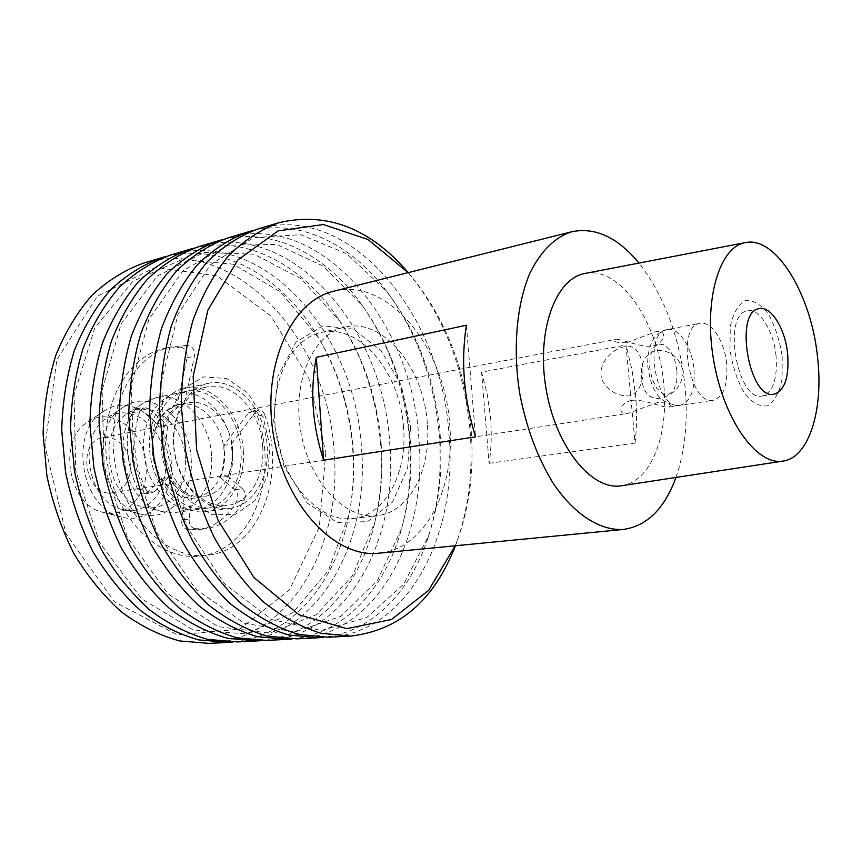 <?xml version="1.0" encoding="UTF-8"?>
<svg xmlns="http://www.w3.org/2000/svg" width="862" height="862" viewBox="0 0 862 862"><rect width="100%" height="100%" fill="white"/><g stroke="black" fill="none" stroke-linecap="round" stroke-linejoin="round"><path stroke-width="0.65" stroke-dasharray="4.31 3.23" d="M232.675 450.395C231.447 422.574 209.057 398.039 188.153 402.91C170.083 406.304 157.681 430.72 162.11 455.707C166.301 480.737 186.17 499.594 204.337 496.738C223.441 491.685 232.891 476.233 232.675 450.395M224.152 451.828C222.935 424.147 200.577 399.763 179.652 404.634C161.582 408.028 149.158 432.325 153.565 457.183C157.735 482.084 177.594 500.811 195.749 497.967C214.864 492.913 224.335 477.537 224.152 451.828M241.015 450.6C239.464 415.937 211.524 385.26 185.298 391.52C162.972 395.863 147.574 426.162 153.08 457.269C158.306 488.42 182.981 511.802 205.468 508.418C227.514 505.832 243.267 479.218 241.015 450.6M262.727 446.958C261.089 411.864 233.106 380.713 206.912 386.984C184.608 391.316 169.264 421.971 174.857 453.509C180.158 485.101 204.887 508.849 227.352 505.455C249.387 502.88 265.043 475.953 262.727 446.958M270.065 447.162L263.233 417.531L247.9 393.115L226.706 378.526L203.518 376.888L182.852 389.085L169.135 413.167L165.504 444.35L172.928 475.964L189.748 501.167L212.203 514.765L235.488 514.355L255.001 500.606L267.198 476.654L270.065 447.162M130.496 465.232C127.576 446.333 118.493 437.066 103.257 437.443C75.597 441.161 85.478 498.408 112.771 492.644C124.537 489.53 130.453 480.393 130.496 465.232M683.34 371.328C681.939 386.068 674.127 395.087 659.893 398.395C648.989 399.052 642.933 392.393 641.727 378.396C640.175 363.656 644.711 354.368 655.346 350.532C669.839 349.778 679.17 356.706 683.34 371.328M726.688 363.969C724.737 341.427 711.365 320.599 700.073 323.282C675.571 325.696 689.449 406.185 713.359 400.248C723.53 396.854 727.97 384.764 726.688 363.969M624.336 346.729C610.533 349.735 597.14 364.831 601.945 379.894C608.281 390.852 617.267 396.197 628.904 395.917C650.551 391.607 645.692 340.382 624.336 346.729M626.286 342.785L655.702 331.773C667.328 329.004 665.96 342.893 652.717 346.115C639.388 347.742 620.134 338.012 615.382 339.488C612.688 341.664 616.319 342.764 626.286 342.785M631.641 400.377C618.69 402.974 617.504 415.71 627.73 413.415L658.062 402.392C668.761 402.974 672.446 404.526 669.117 407.047C663.912 408.556 644.464 398.794 631.641 400.377M146.109 465.448C145.204 431.388 111.349 405.151 87.633 422.1C56.881 439.771 68.303 505.983 103.192 512.33C126.789 518.881 148.469 494.152 146.109 465.448M171.236 462.28C170.094 422.617 131.121 391.704 103.58 411.325C67.807 431.776 81.276 509.862 121.833 517.135C149.223 524.71 174.038 495.725 171.236 462.28M165.526 462.183C164.534 427.875 130.895 401.239 107.179 418.005C76.007 435.622 87.719 503.483 122.986 509.647C146.518 516.047 167.928 491.103 165.526 462.183M191.138 458.94C189.909 418.986 151.195 387.609 123.654 407.004C87.407 427.39 101.21 507.416 142.198 514.485C169.512 521.876 193.993 492.633 191.138 458.94M185.427 458.843C184.36 424.266 150.947 397.231 127.22 413.803C95.65 431.377 107.642 500.908 143.275 506.888C166.754 513.127 187.873 487.967 185.427 458.843M211.546 455.524C210.112 421.464 182.227 391.423 155.99 397.684L144.245 402.576C107.545 422.886 121.693 504.916 163.08 511.759L175.783 512.437C197.851 509.841 213.711 483.657 211.546 455.524M232.492 452.022C230.973 417.531 203.044 387.049 176.818 393.309C154.492 397.651 139.062 427.811 144.547 458.746C149.74 489.724 174.383 512.965 196.87 509.582C218.926 506.996 234.712 480.5 232.492 452.022M325.804 452.636L319.317 526.984L289.535 589.748L239.722 629.109L177.346 634.863L114.484 601.805L66.018 533.858L44.964 445.869L56.849 359.745L97.417 296.162L155.279 267.457L216.965 275.851L270.905 315.966L308.865 378.504L325.804 452.636M243.289 450.654C245.659 480.834 229.044 508.936 205.738 511.629C182.076 515.142 156.097 490.521 150.591 457.7C144.784 424.923 161.011 393.018 184.49 388.406C212.171 381.747 241.651 414.116 243.289 450.654M267.198 446.656C269.655 477.268 253.137 505.725 229.852 508.408C206.223 511.942 180.169 486.89 174.577 453.563C168.683 420.279 184.834 387.954 208.281 383.364C235.94 376.694 265.464 409.612 267.198 446.656M408.082 272.651L411.454 276.53C445.729 318.757 465.62 369.809 471.115 429.675C474.283 469.79 469.607 506.899 457.075 540.991L455.201 545.775M410.603 426.992L407.618 468.346L392.522 502.093L367.589 521.672L337.117 522.415L307.098 502.999L284.137 466.611L273.61 420.904L277.963 376.144L295.892 342.203L323.013 325.771L353.377 329.155L381.058 350.575L401.229 385.325L410.603 426.992M408.286 272.607L408.631 273.017C443.962 316.537 464.446 369.076 470.081 430.644C473.335 471.891 468.508 510.099 455.599 545.258L455.405 545.754M257.91 228.99C349.379 201.223 441.915 314.662 448.951 433.974C458.444 534.257 408.092 633.484 328.336 637.233M440.137 434.577C442.917 470.49 439.092 504.162 428.673 535.593L403.696 584.134L366.889 617.483L321.321 630.499L271.778 619.552L224.583 583.833L186.774 526.553L164.556 455.287L161.614 380.692L178.057 314.07L210.554 264.591L253.568 237.675L300.86 234.679L346.707 253.773L386.499 291.14C417.391 331.633 435.267 379.452 440.137 434.577M253.105 230.553C299.642 219.12 349.239 243.461 384.053 287.865C415.883 329.596 434.286 378.806 439.297 435.493C442.141 472.441 438.198 507.104 427.466 539.493C409.536 593.002 370.962 632.546 323.282 637.363M227.762 237.987C319.5 210.08 412.23 321.235 418.857 438.715C428.015 537.435 376.92 635.122 296.916 638.85M410.172 439.308C412.564 470.986 409.579 501.059 401.239 529.527L377.427 580.374L340.921 616.373L294.815 631.986L244.108 623.161L195.502 588.8L156.507 532.016L133.782 460.599L131.261 385.691L148.986 319.134L183.272 270.463L228.085 245.164L276.756 244.42L323.218 266.11L362.686 306.042C390.055 344.552 405.883 388.967 410.172 439.308M223.129 239.496C272.661 227.148 325.459 254.527 360.607 303.025C388.805 342.688 405.097 388.406 409.493 440.191C411.961 472.775 408.89 503.731 400.291 533.072C383.428 590.545 342.85 634.033 292.035 638.99M198.68 246.672C290.623 218.657 383.482 327.592 389.71 443.305C398.556 540.517 346.793 636.706 266.606 640.423M381.155 443.898C383.17 471.212 381.015 497.46 374.69 522.652L352.342 575.913L316.311 614.735L269.763 633.139L217.881 626.62L167.767 593.692L127.468 537.382L104.173 465.706L102.115 390.367L121.208 323.81L157.401 275.991L204.1 252.469L254.128 254.215L301.086 278.728L339.984 321.418C363.71 357.611 377.437 398.438 381.155 443.898M194.209 248.116C246.952 234.787 303.133 265.701 338.26 318.681C362.697 355.952 376.823 397.975 380.648 444.738C382.717 472.829 380.498 499.863 373.989 525.809C358.646 587.485 316.074 635.445 261.897 640.552M170.622 255.044C262.684 226.943 355.629 333.766 361.469 447.755C370.035 543.491 317.658 638.236 237.352 641.931M353.043 448.337C354.691 471.083 353.312 493.204 348.927 514.679L328.411 570.515L293.112 612.419L246.22 633.904L193.131 629.928L141.379 598.562L99.636 542.694L75.694 470.62L74.1 394.688L94.712 328.066L132.974 281.174L181.656 259.634L233.042 264.171L280.344 291.83L318.369 337.559C338.313 371.026 349.875 407.952 353.043 448.337M166.291 256.434C222.547 242.039 282.37 277.155 317 335.124C337.538 369.593 349.433 407.597 352.698 449.134C354.39 472.548 352.967 495.305 348.453 517.437C335.232 583.649 290.645 636.781 232.815 642.061M143.512 263.136C235.649 234.97 328.627 339.747 334.111 452.065C342.397 546.379 289.47 639.712 209.11 643.386M180.772 347.095C185.416 348.345 187.528 351.911 187.076 357.795L177.012 404.806L184.436 403.297C175.826 406.088 169.178 412.381 164.48 422.208L148.62 408.663L141.196 410.183L136.476 408.793L132.349 412.769C124.106 438.381 126.003 464.079 138.028 489.864C139.633 492.784 141.767 494.12 144.428 493.883L147.294 492.407L161.172 478.722L168.661 477.537C174.867 487.396 182.518 493.721 191.601 496.49L189.123 519.172L181.591 520.152C181.494 525.367 183.412 528.525 187.323 529.613L198.346 529.634C214.8 527.124 227.643 517.599 236.878 501.037C238.623 496.814 237.977 493.086 234.949 489.853L220.392 477.483L227.88 476.341C231.932 466.482 233.042 455.75 231.21 444.145L255.863 411.562L248.45 412.963L251.068 411.26C253.805 411.012 255.885 412.629 257.296 416.12C279.891 476.266 251.467 551.723 199.434 556.065C160.224 560.957 116.887 520.12 107.631 465.114C97.923 410.172 125.076 357.18 163.651 348.647L180.772 347.095L188.153 345.339C192.797 346.599 194.909 350.177 194.467 356.081L184.436 403.297M257.296 416.12L264.72 414.741C263.298 411.239 261.218 409.601 258.481 409.849L255.863 411.562M264.72 414.741C287.348 475.156 259.009 550.926 206.988 555.268C167.788 560.16 124.397 519.107 115.088 463.821C105.336 408.62 132.468 355.403 171.042 346.88L188.153 345.339M177.012 404.806C168.402 407.586 161.744 413.868 157.035 423.641L141.196 410.183M157.035 423.641L164.48 422.208M132.349 412.769L139.784 411.249C131.552 436.98 133.47 462.808 145.527 488.711L138.028 489.864M147.294 492.407L154.794 491.275L168.661 477.537M161.172 478.722C167.368 488.538 175.008 494.82 184.102 497.568L181.591 520.152M184.102 497.568L191.601 496.49M187.323 529.613L194.855 528.686L205.878 528.708C222.331 526.208 235.164 516.64 244.377 500.014L236.878 501.037M234.949 489.853L242.437 488.776L227.88 476.341M220.392 477.483C224.465 467.667 225.585 456.989 223.754 445.428L248.45 412.963M223.754 445.428L231.21 444.145M242.437 488.776C245.465 492.03 246.112 495.769 244.377 500.014M194.855 528.686C190.944 527.587 189.026 524.419 189.123 519.172M154.794 491.275L151.927 492.762C149.266 492.999 147.133 491.652 145.527 488.711M139.784 411.249L143.9 407.263L148.62 408.663M466.396 325.233L475.522 436.84M489.11 463.336L635.078 443.079L625.952 345.037L481.567 372.115L487.321 394.71L490.543 417.865C491.825 433.489 491.351 448.649 489.11 463.336L481.567 372.115M635.078 443.079C636.899 427.347 637.029 411.088 635.477 394.29L631.911 369.389L625.952 345.037M675.959 477.451C685.161 450.707 688.178 420.3 684.999 386.241C679.633 336.783 664.29 295.731 638.979 263.072M378.881 553.188C425.214 549.299 455.642 488.506 449.695 424.503C445.007 347.698 387.846 276.648 333.691 291.237M621.61 485.748C651.058 481.826 669.031 434.911 663.718 384.258C658.794 323.196 620.144 265.668 584.996 273.459M776.059 356.038C773.796 331.159 759.53 308.014 747.634 310.88C721.806 313.305 737.172 402.371 762.31 396.003C773.031 392.329 777.61 379.011 776.059 356.038M427.304 423.436C423.985 367.999 382.965 317.431 344.768 327.129C313.305 333.626 291.916 381.489 300.795 431.787C309.286 482.149 345.468 520.088 377.287 515.659C409.676 512.384 431.474 469.434 427.304 423.436M403.524 427.369C400.356 372.61 359.292 322.83 320.944 332.56C289.363 339.1 267.802 386.392 276.562 435.967C284.923 485.608 321.084 522.954 353.021 518.525C385.54 515.228 407.575 472.785 403.524 427.369M782.2 356.502L782.093 378.806C779.474 392.059 774.722 401.035 767.837 405.743C760.133 407.069 752.354 402.953 744.488 393.406C737.376 381.036 732.528 366.436 729.942 349.595L730.286 326.332C733.303 312.895 738.4 304.232 745.598 300.321C753.42 299.901 761.071 304.577 768.538 314.371C775.197 326.515 779.754 340.555 782.2 356.502M694.018 369.518C695.214 390.012 690.634 401.951 680.28 405.334C655.982 411.303 642.309 332.096 667.21 329.564C678.685 326.849 692.154 347.311 694.018 369.518M187.076 357.795L194.467 356.081M676.993 370.649L674.623 359.573L670.054 350.338L664.171 344.768L658.105 343.992L653.04 348.226L650.034 356.706L649.711 367.751L652.157 379.097L656.855 388.439L662.856 393.891L668.923 394.397L673.868 389.947L676.724 381.478L676.993 370.649M195.749 497.967L204.337 496.738M179.652 404.634L188.153 402.91M205.468 508.418L227.352 505.455M185.298 391.52L206.912 386.984M112.771 492.644L627.73 413.426M669.117 407.058L713.359 400.248M103.257 437.443L615.382 339.477M655.702 331.773L700.073 323.282M103.192 512.33L121.833 517.135M87.633 422.1L103.58 411.325M122.986 509.647L142.198 514.485M107.179 418.005L123.654 407.004M143.275 506.888L163.08 511.759M127.22 413.803L144.245 402.576M175.783 512.437L196.87 509.582M155.99 397.684L176.818 393.309M208.281 383.364L184.49 388.406M229.852 508.408L205.738 511.629M411.454 276.53L408.631 273.017M457.075 540.991L455.599 545.258M386.499 291.14L384.053 287.865M428.673 535.593L427.466 539.493M362.686 306.042L360.607 303.025M401.239 529.527L400.291 533.072M339.984 321.418L338.26 318.681M374.69 522.652L373.989 525.809M318.369 337.559L317 335.124M348.927 514.679L348.453 517.437M251.068 411.26L258.481 409.849M199.434 556.065L206.988 555.268M163.651 348.647L171.042 346.88M198.346 529.634L205.878 528.708M136.476 408.793L143.9 407.263M144.428 493.883L151.927 492.762M762.31 396.003L774.098 394.203M747.634 310.88L759.336 308.628M353.021 518.525L377.287 515.659M320.944 332.56L344.768 327.129M680.28 405.334C666.358 404.871 657.146 398.395 652.653 385.896C650.961 382.653 649.301 375.864 647.653 365.531C647.524 356.092 649.075 347.871 652.318 340.856C656.101 334.844 661.057 331.083 667.21 329.564"/><path stroke-width="1.29" d="M455.201 545.775L428.619 590.373L391.477 619.509L346.772 628.646L298.985 614.757L253.934 577.475L217.957 520.098L196.59 449.759L193.153 376.338L207.839 310.223L237.793 260.001L278.157 230.897L323.347 224.529L368.096 239.539L408.082 272.651M455.405 545.754C434.146 600.415 399.171 630.521 350.457 636.091L321.127 633.29C301.15 627.202 281.702 616.578 262.77 601.407C244.56 583.736 228.355 562.38 214.142 537.317C201.482 510.563 192.01 481.998 185.718 451.634L181.289 405.905C181.72 375.584 185.61 347.063 192.969 320.352C202.139 295.3 213.938 273.847 228.355 255.971C243.924 240.509 260.852 229.4 279.137 222.655C326.903 211.578 369.949 228.225 408.286 272.607M350.457 636.091L328.336 637.233L298.942 634.486C278.954 628.495 259.494 618.022 240.584 603.066C222.396 585.654 206.233 564.599 192.075 539.892C179.479 513.515 170.073 485.36 163.845 455.416L159.535 410.29C160.03 380.368 163.985 352.213 171.409 325.814C180.643 301.053 192.506 279.827 206.977 262.113C222.601 246.78 239.582 235.735 257.91 228.99L279.137 222.655M323.282 637.363L318.24 637.751L288.824 635.035C268.815 629.088 249.366 618.679 230.466 603.831C212.289 586.526 196.148 565.612 182.022 541.067C169.448 514.862 160.073 486.879 153.878 457.129L149.622 412.295C150.139 382.545 154.136 354.551 161.582 328.303C170.848 303.683 182.722 282.553 197.226 264.925C212.871 249.635 229.863 238.623 248.224 231.878L253.105 230.553M318.24 637.751L296.916 638.85L267.457 636.188C247.448 630.327 227.999 620.08 209.121 605.436C190.976 588.38 174.878 567.746 160.817 543.545C148.307 517.696 138.997 490.101 132.877 460.75L128.707 416.508C129.3 387.146 133.351 359.497 140.862 333.562C150.171 309.21 162.099 288.307 176.645 270.84C192.334 255.68 209.369 244.733 227.762 237.987L248.224 231.878M292.035 638.99L287.175 639.356L257.706 636.716C237.686 630.898 218.248 620.715 199.381 606.158C181.257 589.22 165.181 568.715 151.141 544.665C138.663 518.999 129.386 491.577 123.298 462.409L119.182 418.436C119.796 389.247 123.869 361.76 131.401 335.964C140.743 311.742 152.693 290.925 167.25 273.534C182.959 258.438 200.006 247.513 218.42 240.778L223.129 239.496M287.175 639.356L266.606 640.423L237.104 637.826C217.095 632.094 197.667 622.052 178.833 607.71C160.752 590.987 144.719 570.773 130.744 547.047C118.331 521.725 109.118 494.669 103.095 465.889L99.076 422.488C99.755 393.675 103.882 366.512 111.457 341.018C120.842 317.065 132.834 296.474 147.424 279.234C163.166 264.257 180.244 253.396 198.68 246.672L218.42 240.778M261.897 640.552L257.21 640.908L227.708 638.343C207.688 632.643 188.272 622.666 169.448 608.41C151.389 591.795 135.388 571.711 121.434 548.135C109.054 522.975 99.873 496.081 93.883 467.484L89.907 424.341C90.607 395.69 94.766 368.688 102.362 343.324C111.758 319.5 123.762 298.995 138.373 281.831C154.126 266.918 171.226 256.089 189.662 249.366L194.209 248.116M257.21 640.908L237.352 641.931L207.839 639.41C187.83 633.807 168.435 623.959 149.654 609.897C131.638 593.509 115.691 573.683 101.802 550.43C89.486 525.594 80.371 499.066 74.444 470.835L70.555 428.242C71.32 399.946 75.522 373.268 83.161 348.194C92.6 324.629 104.636 304.34 119.268 287.326C135.043 272.521 152.154 261.768 170.622 255.044L189.662 249.366M232.815 642.061L228.279 642.395L198.766 639.906C178.757 634.335 159.373 624.551 140.614 610.576C122.619 594.284 106.694 574.588 92.837 551.475C80.554 526.801 71.471 500.423 65.577 472.365L61.73 430.019C62.517 401.897 66.74 375.358 74.391 350.414C83.851 326.967 95.897 306.775 110.541 289.837C126.315 275.086 143.448 264.365 161.916 257.641L166.291 256.434M228.279 642.395L209.11 643.386L179.587 640.94C159.599 635.445 140.247 625.801 121.531 612.009C103.591 595.933 87.719 576.495 73.927 553.684C61.708 529.322 52.69 503.3 46.86 475.587L43.1 433.78C43.94 405.991 48.197 379.776 55.89 355.112C65.372 331.913 77.44 311.925 92.105 295.138C107.901 280.506 125.033 269.838 143.512 263.136L161.916 257.641M466.396 325.233C460.771 361.437 463.81 398.643 475.522 436.84L323.616 460.211C312.292 425.203 309.857 390.917 316.3 357.353L466.396 325.233M316.3 357.353L323.616 460.211M638.979 263.072C617.828 237.503 595.534 227.04 572.088 231.684C555.031 236.975 540.959 250.82 529.871 273.222C516.553 304.577 512.621 349.099 519.829 394.009C526.488 428.134 537.619 457.916 553.242 483.356C574.437 514.7 600.243 530.895 623.452 529.44C647.093 525.96 664.591 508.623 675.959 477.451M572.088 231.684L333.691 291.237C290.947 300.86 261.391 366.695 273.674 436.463C285.473 506.317 335.383 558.447 378.881 553.188L623.452 529.44M745.274 242.621L584.996 273.459C555.311 278.351 536.002 331.708 546.163 389.462C555.936 447.281 592 491.081 621.61 485.748L782.955 461.105C808.922 457.722 823.598 410.075 817.639 358.129C811.767 295.526 776.231 235.638 745.274 242.621C719.091 246.801 703.241 301.021 713.682 360.564C723.789 420.16 756.89 465.943 782.955 461.105M787.674 354.067C785.379 329.058 771.156 305.773 759.336 308.628C733.681 310.999 749.132 400.561 774.098 394.203C784.732 390.529 789.258 377.157 787.674 354.067"/></g></svg>
